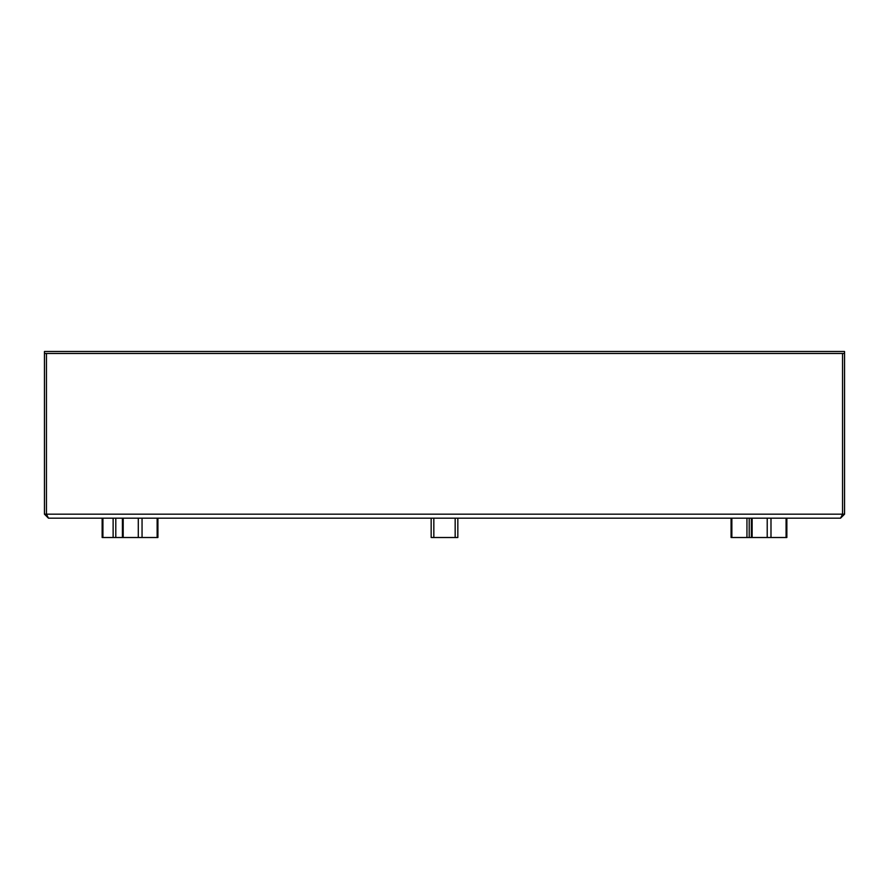 <?xml version="1.0" encoding="UTF-8"?>
<svg xmlns="http://www.w3.org/2000/svg" width="889" height="889" viewBox="0 0 889 889"><rect width="100%" height="100%" fill="white"/><g stroke="black" fill="none" stroke-linecap="round" stroke-linejoin="round"><path stroke-width="1.33" d="M102.146 518.176L102.146 537.512L157.92 537.512L157.92 518.176M44.45 351.488L844.55 351.488L844.55 514.175L840.55 518.176L48.451 518.176L46.45 514.175L842.55 514.175L842.55 353.489L46.45 353.489L46.45 514.175L44.45 514.175L44.45 351.488M44.45 353.489L844.55 353.489M844.55 514.175L842.55 514.175L840.55 518.176M44.45 514.175L48.451 518.176M113.125 518.176L113.125 537.512M731.08 518.176L731.08 537.512L786.854 537.512L786.854 518.176M457.835 518.176L457.835 537.512L457.835 518.176L457.835 537.512L431.165 537.512L431.165 518.176M749.205 518.176L749.205 537.512L749.205 518.176M102.924 518.176L102.924 537.512M115.792 518.176L115.792 537.512M731.858 518.176L731.858 537.512M746.949 518.176L746.949 537.512M786.076 518.176L786.076 537.512M752.127 518.176L752.127 537.512M767.218 518.176L767.218 537.512M770.985 518.176L770.985 537.512M142.051 518.176L142.051 537.512M138.284 518.176L138.284 537.512M157.142 518.176L157.142 537.512M123.193 518.176L123.193 537.512M455.168 518.176L455.168 537.512M433.832 518.176L433.832 537.512M751.349 518.176L751.349 537.512M122.415 518.176L122.415 537.512"/></g></svg>
